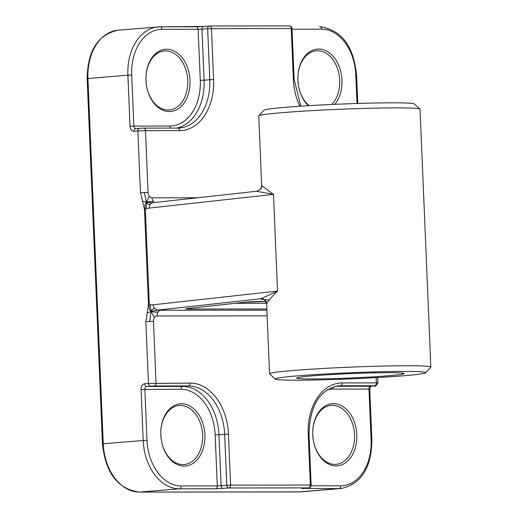 <?xml version="1.0" encoding="UTF-8"?>
<svg xmlns="http://www.w3.org/2000/svg" width="518" height="518" viewBox="0 0 518 518"><rect width="100%" height="100%" fill="white"/><g stroke="black" fill="none" stroke-linecap="round" stroke-linejoin="round"><path stroke-width="0.78" d="M151.981 202.829L146.49 202.253L150.039 201.424L153.354 201.508A5.381 3.814 -90.1 0 0 154.526 202.512M145.318 209.466L144.943 209.505L145.04 204.616L146.49 202.253L142.476 201.152L144.496 209.544L148.472 304.338L148.919 304.299L149.424 309.194L151.068 311.473L147.164 313.008L145.856 321.678L148.446 383.456L144.645 383.773A5.381 3.814 -90.1 0 0 141.064 389.458L180.95 389.258A45.739 32.233 -94.7 0 1 215.151 434.887L217.288 485.916L181.203 485.955A45.739 32.233 -94.7 0 1 147.002 440.332L144.865 389.296A2.694 1.904 89.9 0 1 146.652 386.454L154.26 385.981A2.694 1.904 -90.1 0 0 156.054 383.139L153.464 321.361L149.663 321.458L151.068 311.473L150.304 304.869L149.294 304.26L145.318 209.466L146.27 208.65L146.49 202.253L148.245 204.15L150.401 204.26A5.381 4.617 83.7 0 0 149.21 208.087L273.478 194.386L261.719 185.69A5.381 5.374 -143.1 0 1 260.651 189.141L261.681 185.807A80.717 3.283 177.6 0 1 261.719 185.69M152.13 202.829L153.244 202.655A5.381 4.617 83.7 0 0 150.401 204.26M146.27 208.65L149.21 208.087M144.943 209.505L144.496 209.544M197.688 197.753L152.085 197.805A5.381 3.794 -94.7 0 1 149.333 196.231L146.49 202.253L144.257 192.534L148.057 192.437L145.467 130.659L179.655 130.627A51.12 36.027 85.3 0 0 213.597 79.552L211.461 28.516A2.694 1.904 -90.1 0 0 209.557 25.984L209.557 25.984A2.694 1.904 -90.1 0 0 209.447 25.991A2.694 1.897 85.3 0 0 209.337 25.997L209.337 25.997A2.694 1.897 85.3 0 0 207.66 28.678L292.01 28.477A2.694 2.694 0 0 0 289.322 25.9L289.322 25.9A2.694 1.904 89.9 0 1 291.226 28.432L293.363 79.468A51.12 36.027 85.3 0 0 299.857 106.248M87.153 78.606C87.594 50.686 97.921 34.551 118.143 30.193A48.427 34.13 -94.7 0 0 87.937 78.496L87.153 78.606L102.46 443.894L103.25 443.784L87.937 78.496L127.894 75.201L130.031 126.237A5.381 3.814 -90.1 0 0 134.058 131.294L137.866 130.976L140.456 192.754L144.257 192.534M140.456 192.754L142.476 201.152M149.333 196.231A5.381 3.794 -94.7 0 1 148.057 192.437M149.663 321.458L145.856 321.678M148.472 304.338L147.164 313.008M148.919 304.299L149.294 304.26M266.893 310.185L157.666 310.243L151.068 311.473L152.642 309.175L154.778 308.553A5.381 4.617 83.7 0 0 158.107 310.068L261.072 298.718A86.098 3.497 177.6 0 0 269.231 299.98M425.641 372.785A75.337 3.063 -2.4 0 1 350.556 378.872A75.337 3.063 -2.4 0 1 275.226 379.085A75.337 3.063 -2.4 0 1 320.189 374.274A75.337 3.063 -2.4 0 1 403.697 371.419A75.337 3.063 -2.4 0 1 425.641 372.785L430.788 367.197A80.717 3.283 177.6 0 0 430.846 367.061A80.717 3.283 177.6 0 0 407.277 365.734A80.717 3.283 177.6 0 0 319.315 368.699A80.717 3.283 177.6 0 0 269.561 373.821L266.634 303.988A80.717 3.283 -2.4 0 1 266.673 303.872C267.23 301.962 270.849 297.701 277.531 291.084L153.263 304.778A5.381 4.617 83.7 0 0 154.778 308.553M153.263 304.778L150.304 304.869M157.666 310.243L158.107 310.068M153.464 321.361A5.381 3.794 -94.7 0 1 154.416 317.56L151.068 311.473L154.681 312.199L157.99 312.095A5.381 3.814 -90.1 0 0 157.038 315.986L267.133 315.87M160.612 310.301A5.381 3.814 -90.1 0 0 157.99 312.095M154.416 317.56A5.381 3.794 -94.7 0 1 157.038 315.986M419.969 109.078L414.374 103.943A75.337 3.063 177.6 0 0 392.443 102.823A75.337 3.063 177.6 0 0 311.758 105.51A75.337 3.063 177.6 0 0 263.96 110.243L258.812 115.831A80.717 3.283 -2.4 0 1 310.023 110.761A80.717 3.283 -2.4 0 1 396.471 107.88A80.717 3.283 -2.4 0 1 419.969 109.078A80.717 3.283 -2.4 0 1 420.04 109.207L430.846 367.061M261.681 185.807L258.754 115.967A80.717 3.283 -2.4 0 1 258.812 115.831M269.561 373.821A80.717 3.283 177.6 0 0 269.632 373.951L275.226 379.085M388.481 372.675A53.814 2.189 177.6 0 0 330.847 374.592A53.814 2.189 177.6 0 0 296.704 377.972A53.814 2.189 177.6 0 0 350.518 377.998A53.814 2.189 177.6 0 0 404.144 373.472A53.814 2.189 177.6 0 0 388.481 372.675M160.826 434.829A31.209 21.996 -94.7 0 1 161.143 438.623M145.966 80.284A31.209 21.996 -94.7 0 1 146.283 84.078M297.902 80.122A31.209 21.996 -94.7 0 1 298.213 83.916M312.762 434.667A31.209 21.996 -94.7 0 1 313.073 438.461M313.079 438.519A29.597 20.856 85.3 0 0 312.762 434.602M312.73 433.035A29.597 20.856 -94.7 0 1 331.222 405.354A29.597 20.856 -94.7 0 1 332.414 405.309A29.597 20.856 -94.7 0 1 354.5 433.98A29.597 20.856 -94.7 0 1 336.085 464.348A29.597 20.856 -94.7 0 1 334.893 464.4A29.597 20.856 -94.7 0 1 313.306 440.073M161.15 438.681A29.597 20.856 85.3 0 0 160.826 434.764M160.794 433.197A29.597 20.856 -94.7 0 1 179.286 405.516A29.597 20.856 -94.7 0 1 180.484 405.471A29.597 20.856 -94.7 0 1 202.57 434.149A29.597 20.856 -94.7 0 1 184.155 464.51A29.597 20.856 -94.7 0 1 182.958 464.562A29.597 20.856 -94.7 0 1 161.376 440.235M298.219 83.974A29.597 20.856 85.3 0 0 297.902 80.057M297.869 78.49A29.597 20.856 -94.7 0 1 316.362 50.809A29.597 20.856 -94.7 0 1 317.553 50.764A29.597 20.856 -94.7 0 1 338.345 71.387A29.597 20.856 -94.7 0 1 331.811 104.474M309.123 105.666A29.597 20.856 -94.7 0 1 298.446 85.528M146.29 84.136A29.597 20.856 85.3 0 0 145.966 80.219M145.934 78.652A29.597 20.856 -94.7 0 1 164.426 50.971A29.597 20.856 -94.7 0 1 165.624 50.926A29.597 20.856 -94.7 0 1 187.71 79.604A29.597 20.856 -94.7 0 1 169.295 109.965A29.597 20.856 -94.7 0 1 168.097 110.017A29.597 20.856 -94.7 0 1 146.516 85.69M334.874 104.338A31.209 21.996 85.3 0 0 340.248 69.736A31.209 21.996 85.3 0 0 318.628 49.055A31.209 21.996 85.3 0 0 297.869 78.393A31.209 21.996 85.3 0 0 298.465 85.619A31.209 21.996 85.3 0 0 308.333 105.711M333.488 403.6A31.209 21.996 85.3 0 0 312.73 432.938A31.209 21.996 85.3 0 0 313.325 440.164A31.209 21.996 85.3 0 0 338.636 465.701A31.209 21.996 85.3 0 0 356.714 432.931A31.209 21.996 85.3 0 0 333.488 403.6M181.559 403.762A31.209 21.996 85.3 0 0 160.794 433.1A31.209 21.996 85.3 0 0 161.389 440.326A31.209 21.996 85.3 0 0 186.707 465.863A31.209 21.996 85.3 0 0 204.778 433.093A31.209 21.996 85.3 0 0 181.559 403.762M166.699 49.216A31.209 21.996 85.3 0 0 145.934 78.555A31.209 21.996 85.3 0 0 146.529 85.781A31.209 21.996 85.3 0 0 171.846 111.318A31.209 21.996 85.3 0 0 189.918 78.548A31.209 21.996 85.3 0 0 166.699 49.216M209.667 25.991L289.212 25.906A2.694 1.904 89.9 0 1 289.322 25.9L209.557 25.984A2.694 2.694 0 0 0 209.337 25.997L203.632 26.463A2.694 1.897 85.3 0 0 201.949 29.15L207.66 28.678L209.796 79.714L213.597 79.552M181.203 485.955A2.694 1.904 89.9 0 1 179.416 488.798L215.501 488.759L228.807 487.975A2.694 1.904 -90.1 0 0 230.601 485.133L226.8 485.288A2.694 1.897 85.3 0 0 228.807 487.975L308.573 487.885A2.694 1.897 85.3 0 0 308.683 487.885L308.683 487.885A2.694 2.694 0 0 0 311.15 485.088L310.366 485.042A2.694 1.904 89.9 0 1 308.573 487.885L302.868 488.357A2.694 1.897 85.3 0 0 302.972 488.351A2.694 1.897 85.3 0 0 303.082 488.338M266.673 303.872A5.381 5.374 36.9 0 0 261.072 298.718L277.531 291.084L273.478 194.386L256.572 191.284M256.922 191.226L153.244 202.655M152.085 197.805A5.381 3.814 -90.1 0 0 153.354 201.508M190.721 308.204A5.381 3.814 89.9 0 1 188.902 309.032L266.841 308.948M266.55 303.27L235.204 303.302M187.153 308.579L187.639 308.54A5.381 4.617 -96.3 0 1 187.276 308.566A10.761 0.44 177.6 0 0 188.902 309.032M187.639 308.54L244.859 302.234A5.381 4.617 -96.3 0 1 244.496 302.259L187.276 308.566M261.687 301.47A5.381 4.248 -89.4 0 0 261.94 301.482A5.381 4.248 -89.4 0 0 262.218 301.47A10.761 0.44 177.6 0 0 244.496 302.259M244.859 302.234L265.889 301.508A107.621 4.371 -2.4 0 1 262.218 301.47M102.46 443.894C105.549 473.031 117.845 489.102 139.355 492.1A2.694 1.904 -90.1 0 0 139.459 492.094A48.427 34.13 -94.7 0 1 103.25 443.784L143.201 440.488A48.427 34.13 85.3 0 0 179.416 488.798L139.459 492.094L298.99 491.925L338.947 488.629A48.427 34.13 85.3 0 0 340.896 488.552C361.117 484.194 371.451 468.058 371.892 440.138L371.108 440.093A45.739 32.233 -94.7 0 1 340.734 485.787L311.078 485.819M298.769 491.925A2.694 1.904 -90.1 0 0 298.88 491.932A2.694 1.904 -90.1 0 0 298.99 491.925A48.427 34.13 -94.7 0 0 300.945 491.841L139.355 492.1M200.291 80.342L204.092 80.18L201.949 29.15L198.148 29.306L200.291 80.342A45.739 32.233 -94.7 0 1 169.917 126.036L133.832 126.075L131.695 75.039A45.739 32.233 -94.7 0 1 162.063 29.345L198.148 29.306A2.694 1.904 -90.1 0 0 196.244 26.774A2.694 1.904 -90.1 0 0 196.134 26.781L160.269 26.819M203.529 26.476L196.348 26.781M209.227 26.01L203.736 26.463A2.694 1.897 85.3 0 0 203.632 26.463L160.159 26.813A2.694 1.904 -90.1 0 0 160.049 26.819A48.427 34.13 85.3 0 0 158.094 26.897A48.427 34.13 85.3 0 0 127.894 75.201L131.695 75.039M141.064 389.458L143.201 440.488L147.002 440.332M292.042 29.209L321.594 29.176A45.739 32.233 -94.7 0 1 355.795 74.799L356.999 103.496M327.162 389.834A45.739 32.233 -94.7 0 1 332.88 389.096L368.965 389.057L371.108 440.093M139.439 128.309L135.845 128.606A2.694 1.897 85.3 0 0 135.742 128.606A2.694 1.897 85.3 0 0 134.058 131.294M143.674 128.134L177.642 128.095A2.694 1.904 89.9 0 1 177.752 128.088L143.564 128.127A2.694 1.904 89.9 0 0 143.454 128.134L139.653 128.289A2.694 1.897 85.3 0 0 139.536 128.296L135.735 128.606A2.694 1.904 89.9 0 1 133.832 126.075L130.031 126.237M300.841 106.184L294.153 79.513L293.363 79.468M321.594 29.176A2.694 1.904 -90.1 0 0 319.69 26.645C341.2 29.643 353.496 45.707 356.578 74.845L357.783 103.471M355.795 74.799L356.578 74.845M176.664 128.088A48.427 34.13 85.3 0 0 204.092 80.18L209.796 79.714A48.427 34.13 -94.7 0 1 179.591 128.011L177.752 128.088A2.694 1.904 89.9 0 1 179.655 130.627M179.591 128.011A48.427 34.13 -94.7 0 1 177.849 128.095M143.564 128.127A2.694 1.904 89.9 0 1 145.467 130.659L137.866 130.976A2.694 1.897 85.3 0 1 139.536 128.296L143.564 128.127M169.917 126.036A2.694 1.904 -90.1 0 0 170.739 128.095M162.063 29.345A2.694 1.904 -90.1 0 0 160.159 26.813L118.143 30.193M154.26 385.981L188.448 385.942A48.427 34.13 -94.7 0 1 224.657 434.259L226.8 485.288L221.089 485.761A2.694 1.897 85.3 0 0 223.103 488.442M215.151 434.887L218.952 434.725L221.089 485.761L217.288 485.916A2.694 1.904 -90.1 0 1 215.501 488.759M144.645 383.773A2.694 1.897 85.3 0 0 146.652 386.454L182.737 386.415A2.694 1.904 89.9 0 0 180.95 389.258M302.868 488.357L338.947 488.629A2.694 1.904 89.9 0 0 340.734 485.787M303.723 488.293A2.694 1.904 89.9 0 1 302.862 488.668M150.46 386.143A2.694 1.897 -94.7 0 1 148.446 383.456L190.236 383.1A2.694 1.904 -90.1 0 1 188.448 385.942L182.737 386.415A48.427 34.13 85.3 0 1 218.952 434.725L228.457 434.097A51.12 36.027 85.3 0 0 190.236 383.1M311.15 485.088L309.013 434.058L308.223 434.013L310.366 485.042L230.601 485.133L228.457 434.097M309.013 434.058C309.842 405.652 319.645 389.594 338.422 385.865A48.427 34.13 -94.7 0 1 340.378 385.78L374.566 385.748L370.758 386.214A2.694 1.897 85.3 0 0 370.862 386.208A2.694 1.897 85.3 0 0 370.972 386.195M335.716 386.253L370.758 386.214A2.694 1.904 -90.1 0 0 368.965 389.057L369.755 389.102L371.892 440.138M336.538 386.098L340.378 385.78A2.694 1.904 -90.1 0 0 342.171 382.938A51.12 36.027 85.3 0 0 308.223 434.013M374.566 385.748A2.694 1.904 -90.1 0 0 376.353 382.906L342.171 382.938M377.7 377.525L377.926 382.99L376.353 382.906L376.133 377.616M333.65 386.778A2.694 1.904 -90.1 0 0 332.88 389.096M294.153 79.513L292.01 28.477M301.981 488.442L308.683 487.885M377.926 382.99C375.971 386.007 374.883 386.978 374.669 385.897L370.862 386.208L369.755 389.102M266.634 303.988C265.028 300.168 263.947 298.653 263.384 299.43L263.39 299.436M260.774 188.973L257.019 191.213M300.945 491.841L340.896 488.552"/></g></svg>
